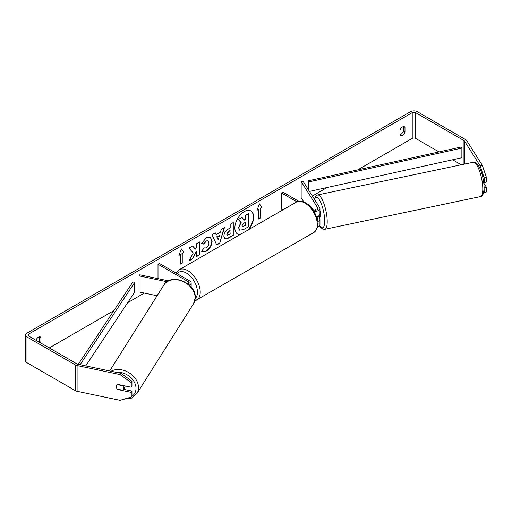 <?xml version="1.0" encoding="UTF-8"?>
<svg xmlns="http://www.w3.org/2000/svg" width="512" height="512" viewBox="0 0 512 512"><rect width="100%" height="100%" fill="white"/><g stroke="black" fill="none" stroke-linecap="round" stroke-linejoin="round"><path stroke-width="0.77" d="M315.238 209.395L315.059 209.434A3.942 1.101 78.1 0 0 314.752 210.125A3.942 1.101 78.1 0 1 315.213 209.357L315.699 210.125M317.747 221.491A4.73 2.733 0 0 0 319.955 219.181A4.73 2.733 0 0 0 319.667 218.246L318.656 216.646M312.742 209.382L313.274 209.683A2.758 1.594 180 0 0 316.282 210.029A2.758 1.594 180 0 0 317.984 208.557A2.758 1.594 180 0 0 317.818 208.013L301.158 181.594L303.014 181.203L319.667 207.622A4.73 2.733 180 0 1 319.955 208.557A4.73 2.733 180 0 1 313.958 211.187M319.955 219.181L319.955 224.653A4.73 2.733 180 0 1 317.53 227.04M317.517 220.064A2.758 1.594 0 0 0 317.984 219.181A2.758 1.594 0 0 0 317.818 218.637L316.602 216.704M282.906 209.856L281.491 209.043L281.491 192.947L282.886 192.141L298.771 201.312M296.896 201.837L281.491 192.947M319.955 208.557L319.955 214.029A4.73 2.733 180 0 1 316.576 216.646M301.158 181.594L301.158 197.69L303.891 202.016M168.557 280.851L139.731 274.79L139.053 275.866L167.04 281.741M139.053 275.866L139.053 291.955L157.101 295.75M189.293 285.088A4.73 2.733 0 0 0 191.168 282.912A4.73 2.733 0 0 0 189.779 280.979L159.398 263.437L158.003 264.243L158.003 278.63M188.198 284.141A2.758 1.594 0 0 0 189.197 282.912A2.758 1.594 0 0 0 188.39 281.786L158.003 264.243M125.075 385.939A3.942 3.027 32.2 0 1 125.075 386.093A3.942 3.027 32.2 0 1 124.71 387.418L123.36 389.555A3.942 3.027 32.2 0 1 122.669 390.259L117.382 389.152A3.942 3.027 32.2 0 1 116.32 386.675A3.942 3.027 32.2 0 1 116.691 385.35A3.942 3.027 32.2 0 1 117.382 384.646L122.669 385.754A3.942 3.027 32.2 0 1 123.731 388.23A3.942 3.027 32.2 0 1 123.36 389.555M247.635 230.221A13.299 7.674 120 0 0 250.758 210.899M248.512 229.715A13.299 7.674 120 0 0 250.899 210.982A13.299 7.674 120 0 0 244.25 211.635A13.299 7.674 120 0 0 235.565 223.354A13.299 7.674 120 0 0 237.606 234.01A13.299 7.674 120 0 0 239.994 234.63M438.995 151.91L415.578 138.387A2.368 1.363 0 0 0 412.23 138.387L357.683 169.882M327.162 187.501L312.365 196.045M303.392 201.229L302.714 201.619M144.32 293.062L127.667 302.682M113.869 310.643L49.286 347.93M480.134 165.856L482.355 165.389L486.4 177.382L484.179 177.85L480.134 165.856L464.506 141.069A2.368 1.363 0 0 0 463.955 140.57L415.578 112.64A2.368 1.363 0 0 0 412.23 112.64L28.659 334.093A2.368 1.363 0 0 0 27.968 335.059A2.368 1.363 0 0 0 28.659 336.026L77.037 363.955A2.368 1.363 0 0 0 77.901 364.275L120.832 373.293L131.949 381.203L131.949 385.926L131.136 387.213L131.136 382.49L120.026 374.579L120.832 373.293M193.261 252.941L189.043 260.909L192.704 258.797L196.544 251.354L196.544 256.582L199.635 254.797L199.635 241.92L196.544 243.706L196.544 247.034L195.411 249.139L192.608 245.978L188.896 248.122L193.261 252.941M216.122 234.682L220.442 232.192L221.229 229.453L224.422 227.61L219.699 243.219L216.742 244.928L212.026 234.765L215.315 232.864L216.122 234.682L215.149 232.96M399.968 130.227A3.942 2.278 -60 0 1 404.448 126.765A3.942 2.278 -60 0 1 404.986 127.328L404.986 132.064A3.942 2.278 -60 0 1 402.477 135.328A3.942 2.278 -60 0 1 400.506 135.526A3.942 2.278 -60 0 1 399.968 134.963L399.968 130.227M40.646 342.944A3.942 2.278 120 0 0 40.922 342.253L40.922 337.517A3.942 2.278 120 0 0 40.384 336.954A3.942 2.278 120 0 0 35.968 340.243M178.912 255.392L181.421 248.928L183.93 252.493L182.253 253.459L182.253 263.117L180.582 264.083L180.582 254.426L178.912 255.392M260.307 208.397L261.978 207.43L259.469 203.859L256.96 210.33L258.637 209.363L258.637 219.021L260.307 218.054L260.307 208.397L260.307 218.054M223.859 236.288L223.859 236.25C224.07 233.062 225.67 230.598 228.653 228.845L230.182 227.962L230.182 224.282L233.274 222.502L233.274 235.373L228.493 238.138L224.883 238.778L223.859 236.288M203.834 247.866L206.272 247.968C207.942 246.803 208.826 245.158 208.934 243.027L208.07 240.896L206.272 241.088L203.757 244.102L201.434 243.533L206.368 237.773L210.464 237.325L212.122 241.152C211.846 245.414 209.888 248.774 206.24 251.238L202.15 251.782L201.51 251.283L204.064 248.045M403.309 126.624L403.309 131.098A3.942 2.278 -60 0 1 400.8 134.368A3.942 2.278 -60 0 1 399.968 134.701M482.355 165.389L466.726 140.602A4.73 2.733 0 0 0 465.626 139.603L417.248 111.674A4.73 2.733 0 0 0 410.56 111.674L26.982 333.126A4.73 2.733 0 0 0 25.6 335.059A4.73 2.733 0 0 0 26.982 336.986L75.366 364.922A4.73 2.733 0 0 0 77.094 365.555L120.026 374.579M38.97 341.978A3.942 2.278 120 0 0 39.251 341.286L39.251 336.813M461.267 164.768L452.614 159.776M25.6 335.059L25.6 360.806A4.73 2.733 0 0 0 26.982 362.739L75.366 390.669A4.73 2.733 0 0 0 77.094 391.309L120.026 400.326L131.136 397.088L131.949 395.808L131.949 391.078L131.136 392.365L131.136 397.088M131.136 392.365L117.805 389.562A3.942 3.027 32.2 0 1 116.691 385.35A3.942 3.027 32.2 0 1 117.805 384.41L131.136 387.213M131.949 381.203L131.136 382.49M123.514 389.306L131.949 391.078M484.096 187.59L484.179 192.448L486.4 191.981L486.4 187.258L483.802 183.13M484.179 177.85L484.179 182.573L483.61 181.677M483.686 192.346L484.179 192.448M484.179 187.725L486.4 187.258M484.179 182.573L486.4 182.106L486.4 177.382M404.986 127.328L403.686 126.579M404.986 132.064L403.309 131.098M40.922 337.517L39.629 336.768M40.922 342.253L39.251 341.286M237.466 233.926A13.299 7.674 120 0 0 240.314 234.445M238.579 227.718L240.877 222.394L238.214 219.437L242.067 217.53L244.314 220.141L245.67 219.354L245.67 215.45L248.768 213.658L248.768 226.56L243.488 229.613L239.539 230.138L238.579 227.718L241.158 222.554L238.49 219.597M242.067 217.53L238.214 219.437M244.128 219.923L245.395 219.194L245.395 215.29L248.768 213.658M239.59 230.17L238.854 227.878M181.357 249.075L183.93 252.493M183.648 252.333L182.253 253.459M181.978 253.299L182.253 263.117M180.582 263.763L181.978 262.957M179.072 254.976L180.582 254.426M260.026 217.894L258.637 218.694M257.12 209.914L258.637 209.363M260.026 208.237L261.978 207.43M261.702 207.27L259.411 204.013M224.026 227.84L219.699 243.219M219.424 243.059L216.627 244.678M219.494 235.501L216.73 236.774L218.246 239.859L219.494 235.501L217.011 236.934L218.246 239.859M232.992 222.662L233.274 235.373M232.992 235.213L228.211 237.971L224.749 238.688M230.182 230.758L228.717 231.603L226.95 234.298L227.322 235.277L230.182 234.163L229.901 230.598L228.435 231.443L226.669 234.138L227.194 235.181M192.518 246.029L195.411 249.139M196.544 256.256L199.635 254.797M199.354 254.637L199.354 242.08M189.286 260.448L192.429 258.637L196.262 251.194L196.544 251.354M210.323 237.254L211.84 240.986C211.571 245.254 209.613 248.614 205.965 251.078L202.01 251.699M207.93 240.826L205.997 240.922L203.475 243.942L203.757 244.102M203.475 243.942L201.472 243.45M241.971 225.824L242.304 226.701L245.67 225.254L245.67 222.157L243.629 223.334L241.971 225.824M242.182 226.598L245.67 225.254M245.395 225.094L245.395 222.317M319.955 210.573A3.942 1.101 78.1 0 1 320.704 214.656A3.942 1.101 78.1 0 1 320.166 216.371L319.059 216.608A3.942 1.101 78.1 0 1 318.886 216.595M317.248 216.499A3.942 1.101 78.1 0 1 316.986 216.998L319.206 216.531A3.942 1.101 78.1 0 1 319.059 216.608M315.507 210.144L315.059 209.434M316.749 216.614L316.986 216.998M309.453 191.418L461.875 157.728L461.875 148.07L461.171 147.008L308 180.864L308 189.114M461.875 148.07L308.704 181.926L308.704 190.227M308.704 181.926L308 180.864M78.259 364.346L132.89 281.958L134.733 282.368L134.733 292.026L85.734 365.92M80.109 364.736L134.733 282.368M317.818 218.637L317.818 219.725M317.818 208.013L317.818 209.101M188.39 281.786L188.39 284.038M109.69 370.95L163.84 285.062A17.542 13.459 32.2 0 1 182.362 281.229A17.542 13.459 32.2 0 1 195.162 297.882A17.542 13.459 32.2 0 1 193.517 303.77L136.89 393.6A17.542 13.459 -147.8 0 0 138.534 387.706A17.542 13.459 -147.8 0 0 128.794 372.589A17.542 13.459 -147.8 0 0 111.085 371.245M116.243 372.326A15.571 11.949 32.2 0 1 136.006 388.39A15.571 11.949 32.2 0 1 131.392 396.685M129.805 397.478A15.571 11.949 32.2 0 1 127.514 398.144M412.23 112.64L412.23 138.387M28.659 334.093L28.659 336.026M77.094 365.555L77.094 391.309M415.578 112.64L415.578 138.387M463.955 140.57L463.955 164.205M464.506 141.069L464.506 164.09M26.982 336.986L26.982 362.739M75.366 364.922L75.366 390.669M482.797 188.947A17.542 4.896 -101.9 0 0 479.475 170.861A17.542 4.896 -101.9 0 0 473.19 162.266C478.669 160.467 484.026 176.704 484.096 187.878C483.744 193.971 482.515 196.883 480.403 196.602A17.542 4.896 -101.9 0 0 482.797 188.947M473.19 162.266L317.6 194.957A17.542 4.896 78.1 0 1 323.891 203.558A17.542 4.896 78.1 0 1 327.206 221.645A17.542 4.896 78.1 0 1 324.819 229.293L480.403 196.602M319.629 225.645A15.571 4.346 -101.9 0 0 324.685 220.966A15.571 4.346 -101.9 0 0 320.512 201.939A15.571 4.346 -101.9 0 0 314.534 199.475M313.683 232.602A17.542 10.131 -120 0 0 316.371 218.547A17.542 10.131 -120 0 0 304.909 203.085A17.542 10.131 -120 0 0 296.134 202.214C298.118 200.64 301.37 200.896 305.894 202.989C309.267 204.998 312.109 208 314.432 211.987L317.312 219.13C319.091 224.333 317.882 228.826 313.683 232.602L194.797 300.934M296.134 202.214L179.059 269.811A17.542 10.131 60 0 1 187.827 270.682A17.542 10.131 60 0 1 199.29 286.138A17.542 10.131 60 0 1 196.602 300.198M195.238 298.528A15.571 8.992 -120 0 0 196.288 285.818A15.571 8.992 -120 0 0 186.438 273.094A15.571 8.992 -120 0 0 177.107 273.664M191.168 287.053L191.168 282.912M136.89 393.6L131.45 398.138L123.827 399.219M193.517 303.77L195.283 297.491C196.122 282.822 170.912 272.442 163.84 285.062M317.6 194.957L315.84 195.962L314.336 199.162M319.501 225.824L320.774 227.552L322.778 229.075L324.819 229.293M179.059 269.811L176.051 273.056"/></g></svg>
